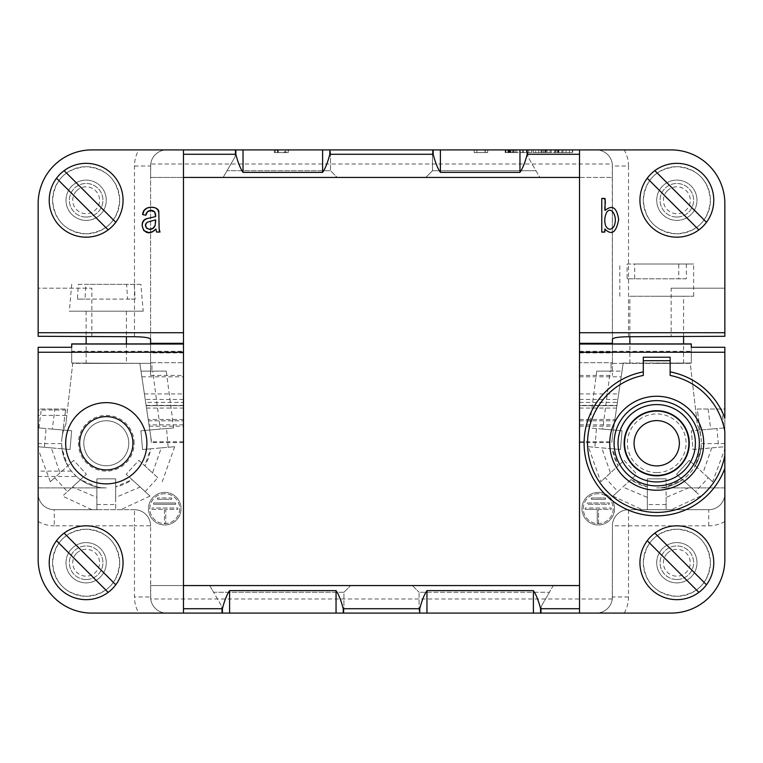 <?xml version="1.0" encoding="UTF-8"?>
<svg xmlns="http://www.w3.org/2000/svg" width="763" height="763" viewBox="0 0 763 763"><rect width="100%" height="100%" fill="white"/><g stroke="black" fill="none" stroke-linecap="round" stroke-linejoin="round"><path stroke-width="0.57" stroke-dasharray="3.81 2.86" d="M643.295 200.259A33.562 33.562 0 0 0 693.634 229.329A33.562 33.562 0 0 0 693.634 171.189A33.562 33.562 0 0 0 643.295 200.259C645.212 220.717 656.399 231.904 676.857 233.821C697.306 231.904 708.493 220.717 710.42 200.259C708.493 179.81 697.306 168.623 676.857 166.696C656.399 168.613 645.212 179.801 643.295 200.259M52.58 200.259A33.562 33.562 0 0 0 102.929 229.329A33.562 33.562 0 0 0 102.929 171.189A33.562 33.562 0 0 0 52.58 200.259C54.507 220.717 65.694 231.904 86.143 233.821C106.601 231.904 117.788 220.717 119.705 200.259C117.788 179.81 106.601 168.623 86.143 166.696C65.694 168.613 54.507 179.801 52.58 200.259M520.633 149.91L526.403 149.91L516.809 149.91L526.403 149.91L520.633 149.91L520.633 152.6L526.403 152.6L520.633 152.6M572.717 149.91L505.592 149.91L572.717 149.91L505.592 149.91L572.717 149.91L572.717 152.6L505.592 152.6L572.717 152.6L505.592 152.6L572.717 152.6L572.717 149.91L572.717 152.6L572.717 149.91L505.592 149.91L505.592 152.6L505.592 149.91L505.592 152.6L505.592 149.91L572.717 149.91M505.192 149.91L513.919 149.91L505.192 149.91L513.919 149.91L505.192 149.91L505.192 152.6L513.919 152.6L505.192 152.6M527.834 149.91L432.516 149.91L527.834 149.91L527.834 156.625L535.969 170.721L432.516 170.721L535.969 170.721L539.851 177.436L425.802 177.436L539.851 177.436L527.834 156.625L527.834 149.91M330.484 149.91L235.166 149.91L330.484 149.91L330.484 170.721L227.031 170.721L330.484 170.721L337.198 177.436L223.149 177.436L337.198 177.436L330.484 170.721L330.484 149.91M38.15 336.292L38.15 203.616A53.696 53.696 0 0 1 91.846 149.91L138.79 149.91A32.218 32.218 0 0 0 134.479 166.029L134.479 336.731M724.85 336.292L724.85 203.616A53.696 53.696 0 0 0 671.154 149.91L138.79 149.91M566.012 149.91L569.37 149.91L566.012 149.91L566.012 152.6L562.989 152.6L569.37 152.6L566.012 152.6L566.012 149.91L566.012 152.6L566.012 149.91L572.384 149.91L569.37 149.91L569.37 152.6L572.384 152.6L569.37 152.6L569.37 149.91L569.37 152.6L569.37 149.91L572.384 149.91L572.384 152.6L572.384 149.91L562.989 149.91L562.989 152.6L562.989 149.91L566.012 149.91M485.039 149.91L474.176 149.91L487.671 149.91L474.176 149.91L485.22 149.91L485.22 152.6L474.176 152.6L487.671 152.6L474.176 152.6L485.039 152.6L485.039 149.91L485.039 152.6M508.95 149.91L505.936 149.91C517.695 149.91 517.695 149.91 505.936 149.91C517.695 149.91 517.695 149.91 505.936 149.91L508.95 149.91L508.95 152.6L512.316 152.6L512.316 149.91L508.95 149.91L508.95 152.6L505.936 152.6C517.695 152.6 517.695 152.6 505.936 152.6C517.695 152.6 517.695 152.6 505.936 152.6L508.95 152.6M531.706 149.91L528.683 149.91L531.706 149.91L531.706 152.6L528.683 152.6L531.706 152.6L531.706 149.91L528.683 149.91L528.683 152.6L528.683 149.91L531.706 149.91M535.702 149.91L541.101 149.91L535.702 149.91L535.702 152.6L541.101 152.6L533.318 152.6L535.702 152.6L535.702 149.91L533.318 149.91L533.318 152.6L533.318 149.91L541.101 149.91L541.101 152.6L541.101 149.91L538.726 149.91L538.726 152.6L538.726 149.91L535.702 149.91M546.966 149.91L541.244 149.91L550.104 149.91L547.081 149.91L547.081 152.6L545.202 152.6L550.104 152.6L541.244 152.6L546.957 152.6M554.196 149.91L561.911 149.91L551.172 149.91L561.911 149.91L554.196 149.91L554.196 152.6L561.911 152.6L554.196 152.6M274.337 149.91L288.214 149.91L274.337 149.91L274.337 152.6L288.672 152.6L288.672 149.91L284.885 149.91L284.885 152.6L274.337 152.6L275.3 152.6L275.3 149.91L274.337 149.91M86.143 579.518A16.786 16.786 0 0 1 77.75 548.206A16.786 16.786 0 0 1 102.356 558.402A16.786 16.786 0 0 1 86.143 579.518A16.786 16.786 0 0 1 69.366 562.741A16.786 16.786 0 0 1 86.143 545.955A16.786 16.786 0 0 1 102.929 562.741A16.786 16.786 0 0 1 86.143 579.518M76.653 553.251A13.429 13.429 0 0 1 99.114 559.269A13.429 13.429 0 0 1 82.671 575.712A13.429 13.429 0 0 1 76.653 553.251M71.903 576.981A20.134 20.134 0 0 0 100.382 576.981A20.134 20.134 0 0 0 100.382 548.502A20.134 20.134 0 0 0 71.903 548.502A20.134 20.134 0 0 0 71.903 576.981A20.134 20.134 0 0 1 80.935 543.285A20.134 20.134 0 0 1 105.599 567.949A20.134 20.134 0 0 1 71.903 576.981M676.857 579.518A16.786 16.786 0 0 1 668.464 548.206A16.786 16.786 0 0 1 693.062 558.402A16.786 16.786 0 0 1 676.857 579.518A16.786 16.786 0 0 1 660.071 562.741A16.786 16.786 0 0 1 676.857 545.955A16.786 16.786 0 0 1 693.634 562.741A16.786 16.786 0 0 1 676.857 579.518M667.358 553.251A13.429 13.429 0 0 1 689.819 559.269A13.429 13.429 0 0 1 673.376 575.712A13.429 13.429 0 0 1 667.358 553.251M662.618 576.981A20.134 20.134 0 0 0 691.097 576.981A20.134 20.134 0 0 0 691.097 548.502A20.134 20.134 0 0 0 662.618 548.502A20.134 20.134 0 0 0 662.618 576.981A20.134 20.134 0 0 1 671.64 543.285A20.134 20.134 0 0 1 696.304 567.949A20.134 20.134 0 0 1 662.618 576.981M86.143 217.045A16.786 16.786 0 0 1 77.75 185.724A16.786 16.786 0 0 1 102.356 195.919A16.786 16.786 0 0 1 86.143 217.045A16.786 16.786 0 0 1 69.366 200.259A16.786 16.786 0 0 1 86.143 183.482A16.786 16.786 0 0 1 102.929 200.259A16.786 16.786 0 0 1 86.143 217.045M76.653 190.769A13.429 13.429 0 0 1 99.114 196.787A13.429 13.429 0 0 1 82.671 213.23A13.429 13.429 0 0 1 76.653 190.769M71.903 214.498A20.134 20.134 0 0 0 100.382 214.498A20.134 20.134 0 0 0 100.382 186.019A20.134 20.134 0 0 0 71.903 186.019A20.134 20.134 0 0 0 71.903 214.498A20.134 20.134 0 0 1 80.935 180.812A20.134 20.134 0 0 1 105.599 205.476A20.134 20.134 0 0 1 71.903 214.498M676.857 217.045A16.786 16.786 0 0 1 668.464 185.724A16.786 16.786 0 0 1 693.062 195.919A16.786 16.786 0 0 1 676.857 217.045A16.786 16.786 0 0 1 660.071 200.259A16.786 16.786 0 0 1 676.857 183.482A16.786 16.786 0 0 1 693.634 200.259A16.786 16.786 0 0 1 676.857 217.045M667.358 190.769A13.429 13.429 0 0 1 689.819 196.787A13.429 13.429 0 0 1 673.376 213.23A13.429 13.429 0 0 1 667.358 190.769M662.618 214.498A20.134 20.134 0 0 0 691.097 214.498A20.134 20.134 0 0 0 691.097 186.019A20.134 20.134 0 0 0 662.618 186.019A20.134 20.134 0 0 0 662.618 214.498A20.134 20.134 0 0 1 671.64 180.812A20.134 20.134 0 0 1 696.304 205.476A20.134 20.134 0 0 1 662.618 214.498M71.712 343.913L71.712 351.295L183.482 351.295L183.482 343.913L183.482 405.668L146.153 405.668L150.769 436.665L145.666 402.406L183.482 402.406L183.482 442.588L183.482 362.702L183.482 441.777L183.482 405.668L146.153 405.668L139.848 363.379L145.666 402.406M161.279 447.881L174.66 446.708L168.165 447.271L166.534 428.548L149.777 430.017L140.993 371.095L149.777 430.017L140.917 430.79L160.287 429.102L152.734 371.095L140.993 371.095L139.848 363.379L72.723 363.379L65.818 424.409A44.635 44.635 0 0 0 63.634 430.094L71.655 430.79L70.015 449.512L61.994 448.816A44.635 44.635 0 0 0 67.764 465.811L73.696 460.366L86.4 474.224L80.458 479.669A44.635 44.635 0 0 0 96.882 486.899L96.882 478.84L115.68 478.84L115.68 486.899A44.635 44.635 0 0 0 132.104 479.669L126.172 474.224L138.866 460.366L144.808 465.811A44.635 44.635 0 0 0 150.578 448.816L142.547 449.512L140.917 430.79L142.547 449.512L161.279 447.881L152.552 472.907L138.866 460.366L126.172 474.224L140.134 487.023L115.68 497.438L115.68 478.84L96.882 478.84L96.882 497.438L72.428 487.023L86.4 474.224L73.696 460.366L60.01 472.907L51.283 447.881L70.015 449.512L71.655 430.79L62.986 430.036L65.723 409.025L38.15 409.025L38.15 446.727L51.283 447.881M711.717 447.881L702.99 472.907L695.236 465.811A44.635 44.635 0 0 0 701.006 448.816L724.85 446.727L724.85 409.025L708.102 409.025L710.715 429.102L700.014 430.036L700.978 437.495A44.635 44.635 0 0 0 697.315 424.695L690.277 363.379L623.152 363.379L616.971 405.401L579.518 405.401L579.518 424.867L614.101 424.867L612.346 436.798C611.707 443.398 611.707 443.398 612.346 436.798C611.707 443.398 611.707 443.398 612.346 436.798L623.199 363.045L691.288 363.045L691.288 347.27M614.101 424.867L616.971 405.401M708.102 409.025L697.277 409.025L700.978 437.495A44.635 44.635 0 0 1 701.359 443.589C699.976 474.004 675.579 488.415 656.714 487.891A44.635 44.635 0 0 0 697.315 424.695L690.277 363.379L612.412 363.379L612.412 375.463L612.412 362.702L579.518 362.702L611.068 362.702L611.068 371.095L622.017 371.095L613.347 430.027L622.017 371.095L596.733 371.095L611.068 371.095L611.068 362.702L612.412 362.702L612.412 177.436L579.518 177.436L579.518 613.09M134.145 443.255A27.859 27.859 0 0 0 106.286 415.396A27.859 27.859 0 0 0 78.427 443.255A27.859 27.859 0 0 0 106.286 471.114A27.859 27.859 0 0 0 134.145 443.255M688.598 443.255A31.884 31.884 0 0 0 640.777 415.644A31.884 31.884 0 0 0 640.777 470.866A31.884 31.884 0 0 0 688.598 443.255A31.884 31.884 0 0 1 656.714 475.139A31.884 31.884 0 0 1 624.83 443.255A31.884 31.884 0 0 1 656.714 411.371A31.884 31.884 0 0 1 688.598 443.255M624.21 613.09A32.218 32.218 0 0 0 628.521 596.971L628.521 509.713A16.109 16.109 0 0 0 612.412 525.821L612.288 598.993A16.109 16.109 0 0 1 596.304 613.09L671.154 613.09A53.696 53.696 0 0 0 724.85 559.384L724.85 448.93L712.652 481.758L708.264 477.743L695.56 491.601L676.6 474.224L689.304 460.366L695.236 465.811L689.304 460.366L676.6 474.224L682.542 479.669L666.118 486.899L666.118 478.84L666.118 486.899A44.635 44.635 0 0 0 682.542 479.669L690.572 487.023L666.118 497.438L666.118 486.899L666.118 509.713L708.741 509.713L628.521 509.713A16.109 16.109 0 0 0 612.412 525.821A16.109 16.109 0 0 1 628.521 509.713L642.303 509.713L612.956 496.103L617.868 491.601L605.173 477.743L600.786 481.758L588.34 446.708L594.835 447.271L596.466 428.548L622.083 430.79L602.713 429.102L610.266 371.095M699.366 430.094L691.345 430.79L692.985 449.512L701.006 448.816L692.985 449.512L691.345 430.79L699.366 430.094M666.118 478.84L647.32 478.84L647.32 486.899L647.32 478.84L666.118 478.84M617.868 491.601L630.896 479.669A44.635 44.635 0 0 0 647.32 486.899L647.32 497.438L622.866 487.023L636.828 474.224L624.134 460.366L618.192 465.811L624.134 460.366L636.828 474.224L630.896 479.669L647.32 486.899L647.32 509.713L647.32 497.438M594.835 447.271L612.422 448.816A44.635 44.635 0 0 0 618.192 465.811L610.448 472.907L601.721 447.881L620.453 449.512L622.083 430.79L620.453 449.512L612.422 448.816L618.192 465.811L605.173 477.743M579.518 419.497L614.892 419.497L579.518 419.497M579.518 405.401L579.518 343.913L579.518 405.668L616.933 405.668L579.518 405.668L579.518 424.867M612.346 436.798C611.659 444.457 611.659 444.457 612.346 436.798C611.659 444.457 611.659 444.457 612.346 436.798M166.534 428.548L173.668 427.929L166.267 371.095L140.993 371.095L150.769 436.665C151.475 444.495 151.475 444.495 150.769 436.665C151.475 444.495 151.475 444.495 150.769 436.665L139.848 363.379L72.723 363.379L66.839 415.396L38.15 415.396L38.15 487.891L106.286 487.891C87.421 488.415 63.024 474.004 61.641 443.589A44.635 44.635 0 0 1 62.022 437.495L62.986 430.036L52.285 429.102L54.898 409.025M149.214 426.202L183.482 426.202M148.413 420.833L183.482 420.833L148.413 420.833M38.15 476.484L76.472 476.484A44.635 44.635 0 0 0 106.286 487.891L38.15 487.891L38.15 409.025L65.723 409.025L62.022 437.495A44.635 44.635 0 0 1 63.634 430.094L46.038 428.548L44.397 447.271L38.15 446.727L38.15 559.384A53.696 53.696 0 0 0 91.846 613.09L166.696 613.09A16.109 16.109 0 0 1 150.712 598.993L150.588 525.821L150.588 585.564L183.482 585.564L183.482 149.91M76.472 476.484L71.407 471.114A44.635 44.635 0 0 1 65.818 424.409L66.839 415.396M71.712 347.27L71.712 363.045L150.588 363.379L150.588 375.463L183.482 375.463M71.712 351.295L71.712 363.045L150.588 363.379L150.588 343.913M38.15 347.27L38.15 410.027L67.449 410.027M106.286 469.903A26.648 26.648 0 0 1 79.638 443.255A26.648 26.648 0 0 1 106.286 416.608A26.648 26.648 0 0 1 132.934 443.255A26.648 26.648 0 0 1 106.286 469.903M724.85 468.348L724.85 487.891L656.714 487.891L724.85 487.891L724.85 347.27M140.134 487.023L150.044 496.103L145.132 491.601L157.827 477.743L144.808 465.811L150.578 448.816L168.165 447.271M44.397 447.271L61.994 448.816L67.764 465.811L54.736 477.743L67.44 491.601L62.518 496.103L72.428 487.023M60.01 472.907L50.348 481.758L38.15 448.93M115.68 497.438L115.68 509.713L115.68 486.899L132.104 479.669L145.132 491.601M67.44 491.601L80.458 479.669L96.882 486.899L96.882 509.713L134.479 509.713A16.109 16.109 0 0 1 150.588 525.821A16.109 16.109 0 0 0 134.479 509.713L54.259 509.713L96.882 509.713L96.882 497.438M150.044 496.103L120.697 509.713M91.875 509.713L62.518 496.103M642.303 509.713L666.118 509.713L666.118 497.438M690.572 487.023L700.482 496.103L671.125 509.713M708.264 477.743L695.236 465.811L701.006 448.816L724.85 446.727L724.85 448.93M712.652 481.758L702.99 472.907M612.956 496.103L622.866 487.023M724.85 418.162L724.85 409.025L697.277 409.025L700.014 430.036L716.962 428.548L718.603 447.271M670.143 357.227L670.143 375.434M643.295 375.434L643.295 357.227M643.295 562.741A33.562 33.562 0 0 0 693.634 591.811A33.562 33.562 0 0 0 693.634 533.671A33.562 33.562 0 0 0 643.295 562.741C645.212 583.19 656.399 594.387 676.857 596.304C697.306 594.387 708.493 583.199 710.42 562.741C708.493 542.283 697.306 531.096 676.857 529.179C656.399 531.096 645.212 542.283 643.295 562.741M157.827 477.743L152.552 472.907M174.66 446.708L162.214 481.758M150.588 375.463L150.588 362.702L183.482 362.702L151.932 362.702L151.932 371.095L151.932 362.702L150.588 362.702L150.588 177.436L183.482 177.436M164.77 492.402A16.29 16.29 0 0 0 150.664 516.837A16.29 16.29 0 0 0 178.876 516.837A16.29 16.29 0 0 0 164.77 492.402A16.29 16.29 0 0 0 150.664 516.837A16.29 16.29 0 0 0 178.876 516.837A16.29 16.29 0 0 0 164.77 492.402M52.285 429.102L38.894 427.929L41.355 409.025M52.58 562.741A33.562 33.562 0 0 0 102.929 591.811A33.562 33.562 0 0 0 102.929 533.671A33.562 33.562 0 0 0 52.58 562.741C54.507 583.19 65.694 594.387 86.143 596.304C106.601 594.387 117.788 583.199 119.705 562.741C117.788 542.283 106.601 531.096 86.143 529.179C65.694 531.096 54.507 542.283 52.58 562.741M106.286 402.645A40.611 40.611 0 0 0 71.112 463.561A40.611 40.611 0 0 0 141.451 463.561A40.611 40.611 0 0 0 106.286 402.645M173.668 427.929L160.287 429.102M166.267 371.095L152.734 371.095M183.482 585.564L183.482 613.09M183.482 351.295L183.482 402.406M38.15 410.027L38.15 415.396M38.894 427.929L46.038 428.548M38.15 493.604A16.109 16.109 0 0 0 54.259 509.713A16.109 16.109 0 0 1 38.15 493.604A16.109 16.109 0 0 0 54.259 509.713L54.259 525.821L134.479 525.821L134.479 596.971A32.218 32.218 0 0 0 138.79 613.09M50.348 481.758L54.736 477.743M724.85 521.501A32.218 32.218 0 0 1 708.741 525.821L612.412 525.821L612.412 596.971A16.109 16.109 0 0 1 596.304 613.09L166.696 613.09A16.109 16.109 0 0 1 150.588 596.971L150.588 585.564L579.518 585.564M221.737 613.09L343.913 613.09L221.737 613.09L221.737 606.375L221.737 613.09M419.087 613.09L541.263 613.09L419.087 613.09L419.087 592.279L549.398 592.279L419.087 592.279L419.087 613.09M144.398 393.918L183.482 393.918M164.77 493.747A14.945 14.945 0 0 0 151.827 516.17A14.945 14.945 0 0 0 177.712 516.17A14.945 14.945 0 0 0 164.77 493.747A14.945 14.945 0 0 0 151.827 516.17A14.945 14.945 0 0 0 177.712 516.17A14.945 14.945 0 0 0 164.77 493.747M164.436 509.331L164.436 523.418L165.781 523.418L165.781 509.331L177.827 509.331L177.827 507.986L151.789 507.986L177.827 507.986L177.827 509.331L165.781 509.331L165.781 523.418L164.436 523.418L164.436 509.331L151.789 509.331L151.789 507.986L151.789 509.331L164.436 509.331M153.668 502.941L153.659 504.286L175.671 504.324L153.659 504.286L153.668 502.941L175.671 502.989L175.671 504.324L175.671 502.989L153.668 502.941M171.608 499.288L171.608 497.943L157.521 497.943L171.608 497.943L171.608 499.288L157.521 499.288L157.521 497.943L157.521 499.288L171.608 499.288M209.73 585.564L350.618 585.564L209.73 585.564L221.737 606.375L213.602 592.279L343.913 592.279L343.913 613.09L343.913 592.279L213.602 592.279L209.73 585.564M553.27 585.564L412.382 585.564L553.27 585.564L549.398 592.279L553.27 585.564M541.263 606.375L541.263 613.09L541.263 606.375L549.398 592.279L541.263 606.375M612.288 598.993L150.712 598.993M412.382 585.564L419.087 592.279L412.382 585.564M343.913 592.279L350.618 585.564L343.913 592.279M596.466 428.548L589.332 427.929L596.733 371.095M598.23 492.402A16.29 16.29 0 0 0 584.124 516.837A16.29 16.29 0 0 0 612.336 516.837A16.29 16.29 0 0 0 598.23 492.402A16.29 16.29 0 0 0 584.124 516.837A16.29 16.29 0 0 0 612.336 516.837A16.29 16.29 0 0 0 598.23 492.402M610.448 472.907L600.786 481.758M588.34 446.708L601.721 447.881M721.645 409.025L724.106 427.929L710.715 429.102M602.713 429.102L589.332 427.929M612.412 343.913L612.412 363.379L691.288 363.045L691.288 343.913M579.518 177.436L579.518 149.91M724.85 431.496L724.85 455.015M724.106 427.929L716.962 428.548M708.741 525.821L708.741 509.713A16.109 16.109 0 0 0 724.85 493.604A16.109 16.109 0 0 1 708.741 509.713A16.109 16.109 0 0 0 724.85 493.604M695.56 491.601L700.482 496.103M579.518 402.406L617.41 402.406M579.518 426.202L613.91 426.202M579.518 393.918L618.659 393.918M579.518 420.833L614.692 420.833L579.518 420.833M598.23 493.747A14.945 14.945 0 0 0 585.288 516.17A14.945 14.945 0 0 0 611.173 516.17A14.945 14.945 0 0 0 598.23 493.747A14.945 14.945 0 0 0 585.288 516.17A14.945 14.945 0 0 0 611.173 516.17A14.945 14.945 0 0 0 598.23 493.747M598.564 523.418L598.564 509.331L611.211 509.331L611.211 507.986L611.211 509.331L598.564 509.331L598.564 523.418L597.219 523.418L597.219 509.331L585.173 509.331L597.219 509.331L597.219 523.418L598.564 523.418M585.173 507.986L585.173 509.331L585.173 507.986L611.211 507.986L585.173 507.986M609.341 504.286L609.332 502.941L587.329 502.989L587.329 504.324L587.329 502.989L609.332 502.941L609.341 504.286L587.329 504.324L609.341 504.286M591.392 497.943L591.392 499.288L605.479 499.288L605.479 497.943L605.479 499.288L591.392 499.288L591.392 497.943L605.479 497.943L591.392 497.943M71.407 471.114L38.15 471.114M666.118 504.553L647.32 504.553M96.882 504.553L115.68 504.553M86.143 363.379L126.42 363.379L86.143 363.379L86.143 343.913M106.286 465.745A22.489 22.489 0 0 1 83.796 443.255A22.489 22.489 0 0 1 106.286 420.766A22.489 22.489 0 0 1 128.766 443.255A22.489 22.489 0 0 1 106.286 465.745M106.286 420.766A22.489 22.489 0 0 1 128.766 443.255A22.489 22.489 0 0 1 106.286 465.745A22.489 22.489 0 0 1 83.796 443.255A22.489 22.489 0 0 1 106.286 420.766M656.714 472.593A29.337 29.337 0 0 1 627.377 443.255A29.337 29.337 0 0 1 656.714 413.918A29.337 29.337 0 0 1 686.061 443.255A29.337 29.337 0 0 1 656.714 472.593M656.714 363.379L683.572 363.379L656.714 363.379M91.846 336.731L91.846 288.195L38.15 288.195L91.846 288.195M596.304 149.91A16.109 16.109 0 0 1 612.412 166.029A16.109 16.109 0 0 0 596.304 149.91A16.109 16.109 0 0 1 612.288 164.007L612.412 339.144M628.521 336.731L628.521 166.029L612.412 166.029L612.412 177.436L150.588 177.436L150.712 164.007L612.288 164.007M671.154 288.195L724.85 288.195L671.154 288.195L671.154 336.731M150.588 339.144L150.588 166.029A16.109 16.109 0 0 1 166.696 149.91A16.109 16.109 0 0 0 150.712 164.007M235.166 149.91L235.166 156.625L223.149 177.436L235.166 156.625L235.166 149.91M432.516 149.91L432.516 170.721L425.802 177.436L432.516 170.721L432.516 149.91M579.518 399.44L617.849 399.44M183.482 399.44L145.218 399.44M183.482 424.867L149.014 424.867M150.769 436.665L151.532 441.777L150.769 436.665M183.482 419.497L148.213 419.497L183.482 419.497M120.525 311.19L86.143 311.19L120.525 311.19M143.206 311.19L69.366 311.19L143.206 311.19L140.85 284.341L85.933 284.341L140.85 284.341M78.341 284.341L126.629 284.341L78.341 284.341L77.416 299.106L127.555 299.106L126.639 284.341M134.231 284.341L135.156 299.106L85.008 299.106L85.933 284.341M135.156 299.106L127.555 299.106M77.416 299.106L85.008 299.106M656.714 296.254L683.572 296.254L656.714 296.254M630.61 296.254L693.634 296.254L630.61 296.254M686.347 264.027L686.347 278.8L634.682 278.8L634.682 264.027L693.634 264.027L634.682 264.027M627.091 264.027L678.746 264.027L627.091 264.027L627.091 278.8L678.746 278.8L678.746 264.027M627.091 278.8L634.682 278.8M686.347 278.8L678.746 278.8M647.234 178.227L698.889 229.882M706.481 222.291L654.826 170.635M639.938 200.259A36.92 36.92 0 0 1 686.414 164.598A36.92 36.92 0 0 1 708.827 218.723A36.92 36.92 0 0 1 639.938 200.259M647.234 540.709L698.889 592.365M706.481 584.773L654.826 533.118M639.938 562.741A36.92 36.92 0 0 1 686.414 527.08A36.92 36.92 0 0 1 708.827 581.196A36.92 36.92 0 0 1 639.938 562.741M56.519 178.227L108.174 229.882M115.766 222.291L64.111 170.635M49.223 200.259A36.92 36.92 0 0 1 95.699 164.598A36.92 36.92 0 0 1 118.122 218.723A36.92 36.92 0 0 1 49.223 200.259M56.519 540.709L108.174 592.365M115.766 584.773L64.111 533.118M49.223 562.741A36.92 36.92 0 0 1 95.699 527.08A36.92 36.92 0 0 1 118.122 581.196A36.92 36.92 0 0 1 49.223 562.741M483.99 149.91L485.258 149.91L485.258 152.6L478.134 152.6L483.99 152.6L483.99 149.91L476.875 149.91L476.875 152.6L478.134 152.6L478.134 149.91L483.99 149.91M485.22 149.91L474.176 149.91L485.22 149.91L485.22 152.6M487.671 149.91L487.671 152.6L487.671 149.91M505.936 149.91L505.936 152.6L505.936 149.91C517.695 149.91 517.695 149.91 505.936 149.91M546.947 149.91L541.244 149.91L550.104 149.91L545.202 149.91L547.081 149.91L547.081 152.6M543.552 149.91L543.552 152.6M541.244 149.91L541.244 152.6M550.104 149.91L550.104 152.6L550.104 149.91M544.935 149.91L544.935 152.6M556.542 149.91L557.667 149.91L555.426 149.91L557.667 149.91L555.426 149.91L556.542 149.91L556.542 152.6L555.426 152.6L557.667 152.6L556.542 152.6M555.426 149.91L555.426 152.6M557.667 149.91L557.667 152.6M551.172 149.91L551.172 152.6M554.863 149.91L554.863 152.6M558.22 149.91L558.22 152.6M561.911 149.91L561.911 152.6M558.898 149.91L558.898 152.6M558.287 149.91L558.287 152.6M554.796 149.91L554.796 152.6M278.257 149.91L277.837 152.6L284.446 152.6L277.837 152.6L277.837 149.91L284.446 149.91L284.446 152.6L285.858 152.6L285.858 149.91L278.257 149.91L278.257 152.6M277.093 149.91L286.783 149.91L275.3 149.91L277.093 149.91L277.093 152.6M277.618 149.91L277.618 152.6M277.837 149.91L277.837 152.6L277.818 149.91L285.858 149.91L277.837 149.91M285.639 149.91L285.639 152.6M288.214 149.91L288.214 152.6M505.859 152.6L513.251 152.6L505.859 152.6L505.859 149.91L513.251 149.91L505.859 149.91M516.809 149.91L516.809 152.6L516.809 149.91M519.689 149.91L519.689 152.6L519.689 149.91M522.512 149.91L522.512 152.6M526.403 149.91L526.403 152.6L526.403 149.91M523.513 149.91L523.513 152.6L523.513 149.91M508.883 149.91L510.876 149.91L507.862 149.91L510.876 149.91L507.862 149.91L508.883 149.91L508.883 152.6L507.862 152.6L510.876 152.6L508.883 152.6M510.209 149.91L510.209 152.6L510.209 149.91L510.209 152.6L510.209 149.91L509.198 149.91L510.209 149.91M507.862 149.91L507.862 152.6L507.862 149.91M508.606 149.91L508.606 152.6M509.617 149.91L509.617 152.6M510.876 149.91L510.876 152.6L510.876 149.91M155.633 219.83L155.108 225.466C152.047 233.678 141.031 226.697 147.373 222.214L155.633 219.83M155.91 229.034L156.568 232.038L160.011 232.038C158.656 232.152 159.181 222.291 158.799 212.553C160.039 205.962 142.881 204.293 142.662 214.651L145.886 215.204C145.752 209.691 156.196 207.355 155.633 216.606L146.82 218.638C136.787 221.06 144.588 240.917 155.91 229.034M613.69 226.849C610.753 230.226 608.101 229.94 605.746 226.01C604.267 221.871 604.477 217.503 606.366 212.906C610.829 204.713 618.793 217.159 613.69 226.849M604.83 232.038L604.83 228.986C611.649 235.767 616.256 232.601 618.64 219.506C616.838 207.517 612.317 204.494 605.069 210.445L605.069 198.466L601.769 198.466L601.769 232.038L604.83 232.038M546.375 149.91L545.202 149.91L546.375 149.91L546.375 152.6L546.375 149.91M509.198 149.91L509.198 152.6M146.515 408.081L183.482 408.081M38.15 521.501A32.218 32.218 0 0 0 54.259 525.821M150.588 525.821A16.109 16.109 0 0 0 134.479 509.713L134.479 525.821L150.588 525.821M141.851 376.798L183.482 376.798M61.641 443.589L38.15 443.589M579.518 351.295L691.288 351.295M579.518 376.798L621.177 376.798M579.518 408.081L616.571 408.081M724.85 443.589L701.359 443.589M166.696 613.09A16.109 16.109 0 0 1 150.588 596.971L134.479 596.971M628.521 596.971L612.412 596.971A16.109 16.109 0 0 1 596.304 613.09M579.518 375.463L612.412 375.463M628.521 166.029A32.218 32.218 0 0 0 624.21 149.91M579.518 352.907L612.412 352.907M183.482 352.907L150.588 352.907M183.482 405.401L146.114 405.401M134.479 166.029L150.588 166.029A16.109 16.109 0 0 1 166.696 149.91M545.583 149.91L545.583 152.6M579.518 441.777L612.346 441.777M183.482 442.588L150.769 442.588M579.518 442.588L612.346 442.588M183.482 441.777L151.532 441.777M86.143 311.19L86.143 336.693M126.42 311.19L126.42 336.731M126.42 343.913L126.42 363.379M71.712 284.341L69.366 311.19M683.572 363.379L683.572 343.913M683.572 336.636L683.572 296.254M629.866 363.379L629.866 343.913M629.866 336.731L629.866 296.254M693.634 296.254L693.634 264.027M619.794 296.254L619.794 264.027M474.176 149.91L474.176 152.6M515.33 149.91L515.33 152.6M545.202 152.6L545.202 149.91M542.045 152.6L542.045 149.91M275.176 149.91L275.176 152.6L275.176 149.91M513.919 152.6L513.919 149.91M513.251 152.6L513.251 149.91M508.53 152.6L508.53 149.91"/><path stroke-width="1.14" d="M656.714 400.632A42.623 42.623 0 0 0 619.804 464.572A42.623 42.623 0 0 0 693.634 464.572A42.623 42.623 0 0 0 656.714 400.632M656.714 396.264A46.991 46.991 0 0 0 616.027 466.746A46.991 46.991 0 0 0 697.411 466.746A46.991 46.991 0 0 0 656.714 396.264M183.482 149.91L91.846 149.91A53.696 53.696 0 0 0 38.15 203.616L38.15 332.725L183.482 332.725L183.482 149.91L579.518 149.91L579.518 332.725L724.85 332.725L724.85 336.292L628.521 336.731C618.755 336.884 613.385 337.685 612.412 339.144L612.412 343.913M579.518 149.91L671.154 149.91A53.696 53.696 0 0 1 724.85 203.616L724.85 332.725M605.069 210.445C612.317 204.494 616.838 207.517 618.64 219.506C616.256 232.601 611.649 235.767 604.83 228.986L604.83 232.038L601.769 232.038L601.769 198.466L605.069 198.466L605.069 210.445M160.011 232.038L156.568 232.038L155.91 229.034C144.588 240.917 136.787 221.06 146.82 218.638L155.633 216.606C156.196 207.355 145.752 209.691 145.886 215.204L142.662 214.651C142.881 204.293 160.039 205.962 158.799 212.553C159.181 222.291 158.656 232.152 160.011 232.038M183.482 352.239L183.482 343.913L71.712 343.913L71.712 347.27L38.15 347.27L38.15 559.384A53.696 53.696 0 0 0 91.846 613.09L183.482 613.09L183.482 352.239L38.15 352.239M79.638 443.255A26.648 26.648 0 0 1 106.286 416.608A26.648 26.648 0 0 1 132.934 443.255A26.648 26.648 0 0 1 106.286 469.903A26.648 26.648 0 0 1 79.638 443.255M146.897 443.255A40.611 40.611 0 0 0 106.286 402.645A40.611 40.611 0 0 0 65.675 443.255A40.611 40.611 0 0 0 106.286 483.866A40.611 40.611 0 0 0 146.897 443.255M670.143 371.896A72.609 72.609 0 0 1 724.85 418.162L724.85 347.27L691.288 347.27L691.288 343.913L579.518 343.913L579.518 613.09L671.154 613.09A53.696 53.696 0 0 0 724.85 559.384L724.85 468.348A72.609 72.609 0 0 1 601.273 490.142A72.609 72.609 0 0 1 643.295 371.896M724.85 431.496A69.137 69.137 0 0 0 670.143 375.434L670.143 360.689L643.295 360.689L643.295 375.434A69.137 69.137 0 0 0 653.347 512.316A69.137 69.137 0 0 0 724.85 455.015L724.85 431.496M724.85 468.348L724.85 455.015L724.85 468.348M643.295 360.689L643.295 357.227L670.143 357.227L670.143 360.689M724.85 352.239L579.518 352.239M183.482 332.725L183.482 343.321L150.588 343.321L150.588 343.913M183.482 343.913L183.482 343.321M183.482 613.09L579.518 613.09M222.414 613.09L222.414 608.721L183.482 608.721M579.518 585.564L183.482 585.564M222.414 608.721C224.456 600.71 226.849 594.673 229.606 590.619L336.044 590.619C338.801 594.673 341.195 600.71 343.236 608.721L343.236 613.09M579.518 608.721L540.585 608.721C538.544 600.71 536.151 594.673 533.394 590.619L426.956 590.619C424.199 594.673 421.805 600.71 419.764 608.721L343.236 608.721M540.585 608.721L540.585 613.09M229.606 590.619L229.606 613.09M336.044 590.619L336.044 613.09M419.764 608.721L419.764 613.09M426.956 590.619L426.956 613.09M533.394 590.619L533.394 613.09M579.518 343.913L579.518 343.321L612.412 343.321M579.518 332.725L579.518 343.321M656.714 481.939A38.684 38.684 0 0 0 690.219 423.913A38.684 38.684 0 0 0 623.218 423.913A38.684 38.684 0 0 0 656.714 481.939M656.714 465.907A22.652 22.652 0 0 0 676.333 431.934A22.652 22.652 0 0 0 637.105 431.934A22.652 22.652 0 0 0 656.714 465.907M656.714 475.816A32.551 32.551 0 0 1 624.163 443.255A32.551 32.551 0 0 1 656.714 410.704A32.551 32.551 0 0 1 689.275 443.255A32.551 32.551 0 0 1 656.714 475.816M38.15 332.725L38.15 336.292L134.479 336.731C144.245 336.884 149.615 337.685 150.588 339.144L150.588 343.321M183.482 177.436L579.518 177.436M329.816 149.91L329.816 154.279C327.775 162.29 325.372 168.327 322.615 172.381L243.035 172.381C240.278 168.327 237.875 162.29 235.834 154.279L235.834 149.91M322.615 149.91L322.615 172.381M243.035 149.91L243.035 172.381M440.385 149.91L440.385 172.381C437.628 168.327 435.225 162.29 433.184 154.279L433.184 149.91M519.965 149.91L519.965 172.381L440.385 172.381M527.166 149.91L527.166 154.279C525.125 162.29 522.722 168.327 519.965 172.381M329.816 154.279L433.184 154.279M183.482 154.279L235.834 154.279M527.166 154.279L579.518 154.279M698.889 229.882L647.234 178.227A36.92 36.92 0 0 1 654.826 170.635L706.481 222.291A36.92 36.92 0 0 1 650.753 226.363A36.92 36.92 0 0 1 647.234 178.227M706.481 222.291A36.92 36.92 0 0 0 654.826 170.635M698.889 592.365L647.234 540.709A36.92 36.92 0 0 1 654.826 533.118L706.481 584.773A36.92 36.92 0 0 1 650.753 588.845A36.92 36.92 0 0 1 647.234 540.709M706.481 584.773A36.92 36.92 0 0 0 654.826 533.118M108.174 229.882L56.519 178.227A36.92 36.92 0 0 1 64.111 170.635L115.766 222.291A36.92 36.92 0 0 1 60.039 226.363A36.92 36.92 0 0 1 56.519 178.227M115.766 222.291A36.92 36.92 0 0 0 64.111 170.635M108.174 592.365L56.519 540.709A36.92 36.92 0 0 1 64.111 533.118L115.766 584.773A36.92 36.92 0 0 1 60.039 588.845A36.92 36.92 0 0 1 56.519 540.709M115.766 584.773A36.92 36.92 0 0 0 64.111 533.118M155.633 221.346L155.633 219.83L147.373 222.214C141.031 226.697 152.047 233.678 155.108 225.466L155.633 219.83L147.373 222.214L146.076 223.549L145.609 225.505L146.62 228.251L149.538 229.358L152.924 228.318L155.108 225.466L155.633 221.346M606.366 212.906C604.477 217.503 604.267 221.871 605.746 226.01C608.101 229.94 610.753 230.226 613.69 226.849C618.793 217.159 610.829 204.713 606.366 212.906C604.477 217.503 604.267 221.871 605.746 226.01C608.101 229.94 610.753 230.226 613.69 226.849C618.793 217.159 610.829 204.713 606.366 212.906M156.568 232.038L155.91 229.034L152.381 231.78L148.747 232.581L143.816 230.626L142.099 225.619L142.748 222.367L144.455 219.992L146.82 218.638L155.633 216.606L154.717 211.98L150.96 210.588L147.526 211.599L145.886 215.204L142.662 214.651L144.112 210.483L147.03 208.022L151.436 207.164L155.49 207.908L157.779 209.749L158.799 212.553L159.181 229.11L160.011 232.038L156.568 232.038M604.83 228.986C605.402 231.59 604.382 232.61 601.769 232.038L601.769 198.466C607.958 197.369 603.905 206.515 605.069 210.445C612.317 204.494 616.838 207.517 618.64 219.506C616.256 232.601 611.649 235.767 604.83 228.986M71.712 344.037L183.482 344.037M579.518 344.037L691.288 344.037M86.143 336.693L86.143 343.913M126.42 336.731L126.42 343.913M683.572 343.913L683.572 336.636M629.866 343.913L629.866 336.731"/></g></svg>
